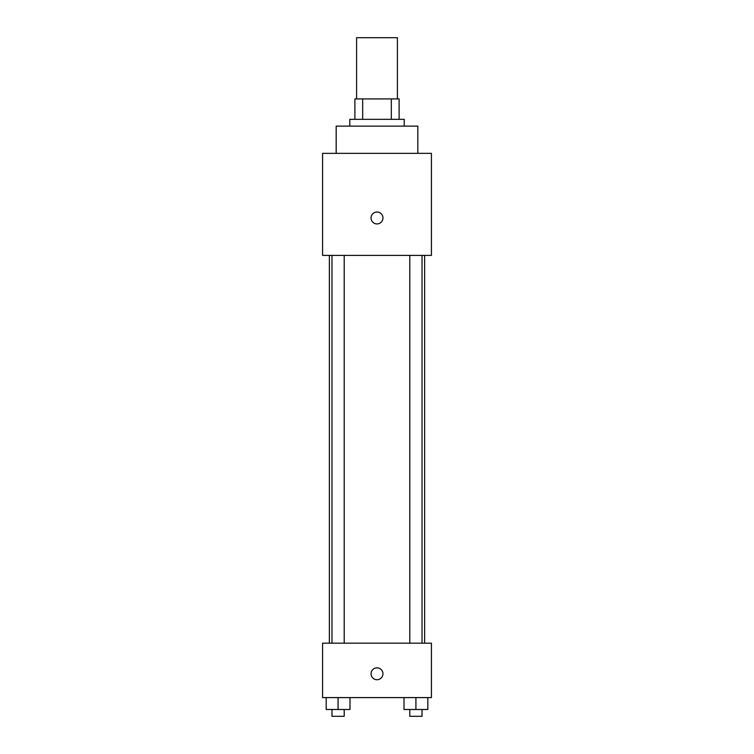 <?xml version="1.0" encoding="UTF-8"?>
<svg xmlns="http://www.w3.org/2000/svg" width="754" height="754" viewBox="0 0 754 754"><rect width="100%" height="100%" fill="white"/><g stroke="black" fill="none" stroke-linecap="round" stroke-linejoin="round"><path stroke-width="1.13" d="M397.405 98.925L397.405 37.7L356.595 37.7L356.595 98.925M362.683 119.339L362.683 98.925L354.889 98.925L354.889 119.339L354.889 98.925M362.683 98.925L399.111 98.925L399.111 119.339M391.317 119.339L391.317 98.925M349.79 126.135L349.79 119.339L404.21 119.339L404.21 126.135M417.82 153.354L417.82 126.135L336.18 126.135L336.18 153.354M322.58 153.354L431.42 153.354L431.42 255.399L322.58 255.399L322.58 153.354M377 223.929A5.957 5.957 0 0 1 371.845 215.003A5.957 5.957 0 0 1 382.155 215.003A5.957 5.957 0 0 1 377 223.929M322.58 643.171L431.42 643.171L431.42 697.591L322.58 697.591L322.58 643.171M377 679.731A5.957 5.957 0 0 1 371.845 670.806A5.957 5.957 0 0 1 382.155 670.806A5.957 5.957 0 0 1 377 679.731M404.012 697.591L404.012 709.495L427.82 709.495L427.82 697.591L427.82 709.495M415.916 709.495L415.916 697.591M422.033 709.495L422.033 716.3L409.79 716.3L409.79 709.495M326.18 697.591L326.18 709.495L349.988 709.495L349.988 697.591L349.988 709.495M338.084 709.495L338.084 697.591M344.21 709.495L344.21 716.3L331.967 716.3L331.967 709.495M424.625 643.171L424.625 255.399M329.375 643.171L329.375 255.399M409.79 255.399L409.79 643.171M422.033 255.399L422.033 643.171M344.21 643.171L344.21 255.399M331.967 643.171L331.967 255.399"/></g></svg>
